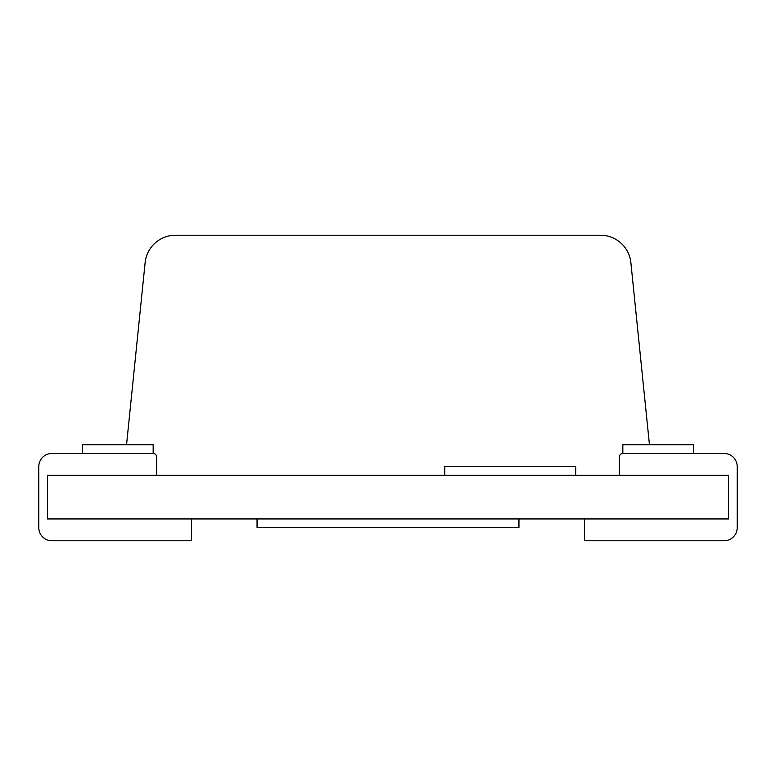 <?xml version="1.0" encoding="UTF-8"?>
<svg xmlns="http://www.w3.org/2000/svg" width="776" height="776" viewBox="0 0 776 776"><rect width="100%" height="100%" fill="white"/><g stroke="black" fill="none" stroke-linecap="round" stroke-linejoin="round"><path stroke-width="1.16" d="M47.53 518.95L728.47 518.95L728.47 475.3L47.53 475.3L47.53 518.95L728.47 518.95L728.47 475.3L47.53 475.3L47.53 518.95L191.575 518.95L47.53 518.95L47.53 475.3L156.655 475.3L156.655 456.967A3.492 3.492 0 0 0 153.163 453.475L51.895 453.475A13.095 13.095 0 0 0 38.8 466.57L38.8 527.68A13.095 13.095 0 0 0 51.895 540.775L191.575 540.775L191.575 518.95L191.575 540.775L51.895 540.775A13.095 13.095 0 0 1 38.8 527.68L38.8 466.57A13.095 13.095 0 0 1 51.895 453.475L153.163 453.475L153.163 444.745L82.45 444.745L82.45 453.475L51.895 453.475L153.163 453.475L153.163 444.745L82.45 444.745L82.45 453.475L153.163 453.475L153.163 444.745L126.546 444.745L145.122 262.676A30.555 30.555 0 0 1 175.521 235.225L600.478 235.225A30.555 30.555 0 0 1 630.878 262.676L649.454 444.745L622.837 444.745L693.55 444.745L622.837 444.745L622.837 453.475A3.492 3.492 0 0 0 619.345 456.967L619.345 475.3L728.47 475.3L728.47 518.95L584.425 518.95L584.425 540.775L724.105 540.775A13.095 13.095 0 0 0 737.2 527.68L737.2 466.57A13.095 13.095 0 0 0 724.105 453.475L622.837 453.475L693.55 453.475L693.55 444.745L693.55 453.475L724.105 453.475L622.837 453.475A3.492 3.492 0 0 0 619.345 456.967L619.345 475.3L728.47 475.3L728.47 518.95L584.425 518.95L584.425 540.775L724.105 540.775A13.095 13.095 0 0 0 737.2 527.68L737.2 466.57A13.095 13.095 0 0 0 724.105 453.475L622.837 453.475L622.837 444.745L622.837 453.475A3.492 3.492 0 0 0 619.345 456.967L619.345 475.3L575.695 475.3L575.695 466.57L444.745 466.57L444.745 475.3L575.695 475.3L575.695 466.57L444.745 466.57L444.745 475.3L575.695 475.3L575.695 466.57L444.745 466.57L444.745 475.3L156.655 475.3L156.655 456.967A3.492 3.492 0 0 0 153.163 453.475A3.492 3.492 0 0 1 156.655 456.967L156.655 475.3L47.53 475.3L47.53 518.95M257.05 527.68L518.95 527.68L518.95 518.95L257.05 518.95L257.05 527.68L518.95 527.68L518.95 518.95L257.05 518.95L257.05 527.68"/></g></svg>
